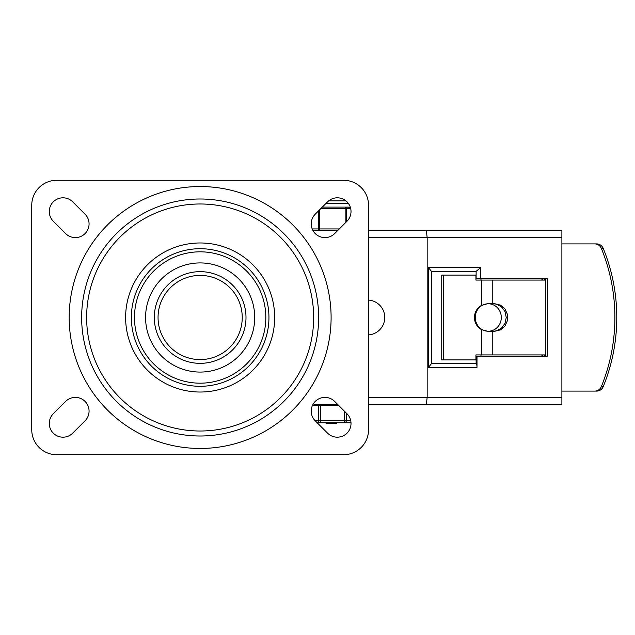 <?xml version="1.0" encoding="UTF-8"?>
<svg xmlns="http://www.w3.org/2000/svg" width="635" height="635" viewBox="0 0 635 635"><rect width="100%" height="100%" fill="white"/><g stroke="black" fill="none" stroke-linecap="round" stroke-linejoin="round"><path stroke-width="0.95" d="M347.004 413.766A13.724 13.724 0 0 1 347.004 433.165A13.724 13.724 0 0 1 327.596 433.165L315.246 420.822A13.724 13.724 0 0 1 315.246 401.415A13.724 13.724 0 0 1 334.653 401.415L347.004 413.766M327.596 201.835A13.724 13.724 0 0 1 347.004 201.835A13.724 13.724 0 0 1 347.004 221.234L334.653 233.585A13.724 13.724 0 0 1 315.246 233.585A13.724 13.724 0 0 1 315.246 214.178L327.596 201.835M72.7 433.165A13.724 13.724 0 0 1 53.292 433.165A13.724 13.724 0 0 1 53.292 413.766L65.643 401.415A13.724 13.724 0 0 1 85.05 401.415A13.724 13.724 0 0 1 85.05 420.822L72.7 433.165M53.292 221.234A13.724 13.724 0 0 1 53.292 201.835A13.724 13.724 0 0 1 72.7 201.835L85.05 214.178A13.724 13.724 0 0 1 85.05 233.585A13.724 13.724 0 0 1 65.643 233.585L53.292 221.234M31.75 205.232A24.948 24.948 0 0 1 56.698 180.284L343.599 180.284A24.948 24.948 0 0 1 368.546 205.232L368.546 429.768A24.948 24.948 0 0 1 343.599 454.716L56.698 454.716A24.948 24.948 0 0 1 31.75 429.768L31.75 205.232M318.651 317.5A118.499 118.499 0 0 1 140.899 420.124A118.499 118.499 0 0 1 140.899 214.876A118.499 118.499 0 0 1 318.651 317.5M125.619 317.5A74.533 74.533 0 0 0 237.411 382.048A74.533 74.533 0 0 0 237.411 252.952A74.533 74.533 0 0 0 125.619 317.5M86.638 317.5A113.514 113.514 0 0 1 256.905 219.194A113.514 113.514 0 0 1 256.905 415.806A113.514 113.514 0 0 1 86.638 317.5M254.722 317.5A54.57 54.57 0 0 0 172.863 270.24A54.57 54.57 0 0 0 172.863 364.76A54.57 54.57 0 0 0 254.722 317.5M158.052 317.5A42.1 42.1 0 0 1 221.194 281.043A42.1 42.1 0 0 1 221.194 353.957A42.1 42.1 0 0 1 158.052 317.5A42.1 42.1 0 0 1 221.194 281.043A42.1 42.1 0 0 1 221.194 353.957A42.1 42.1 0 0 1 158.052 317.5M594.804 243.903A7.485 7.136 90 0 1 601.361 248.436A175.117 166.87 90 0 1 601.361 386.564A7.485 7.136 90 0 1 594.804 391.096L596.694 391.096A7.485 7.136 -90 0 0 603.25 386.564A175.117 166.87 -90 0 0 603.25 248.436A7.485 7.136 -90 0 0 596.694 243.903L561.888 243.903M481.449 305.419L487.394 303.776L494.967 303.776L500.523 305.141L504.976 308.943L507.452 314.444L507.77 317.5L507.452 320.556L504.976 326.057L500.523 329.859L494.967 331.224L487.394 331.224L481.449 329.581A13.724 13.319 -90 0 1 474.456 317.5A13.724 13.319 -90 0 1 481.449 305.419L481.449 280.075L475.933 280.075L475.933 275.09L443.246 275.09L443.246 359.91L475.933 359.91L475.933 354.925L545.584 354.925M493.443 331.224L496.292 330.875L501.428 328.231L504.976 323.453L506.246 317.5L504.976 311.547L501.428 306.769L496.292 304.125L493.443 303.776M545.584 280.075L492.228 280.075L492.228 303.776M492.228 280.075L481.449 280.075M492.228 331.224L492.228 354.925M443.246 359.91L441.738 359.91L441.738 275.09L443.246 275.09M561.888 391.096L594.804 391.096M545.465 278.828L545.465 280.075M545.465 354.925L545.465 356.171M545.584 278.828L545.584 356.171M313.92 404.82L338.058 404.82M368.546 404.82L426.283 404.82L427.172 397.335L427.172 237.665L426.283 230.18L368.546 230.18M426.283 404.82L561.888 404.82L561.888 230.18L426.283 230.18M480.639 278.828L480.639 267.605L476.123 271.343L476.123 278.828L547.338 278.828L547.338 356.171L476.996 356.171L476.996 367.395A3.739 0.873 90 0 0 476.123 363.657L431.356 363.657M338.058 230.18L312.761 230.18M480.639 267.605L428.49 267.605L431.356 271.24L431.356 363.76L428.49 367.395L476.996 367.395M431.356 271.343L476.123 271.343M561.888 230.18L546.925 230.18M480.973 354.925L480.973 356.171L476.123 356.171L476.123 363.657M480.973 280.075L480.973 278.828M541.933 356.171L541.933 354.925M541.933 280.075L541.933 278.828M542.338 356.171L542.338 354.925M542.338 280.075L542.338 278.828M544.639 356.171L544.639 354.925M544.639 280.075L544.639 278.828M368.546 300.077A17.462 17.462 0 0 1 384.762 317.5A17.462 17.462 0 0 1 368.546 334.923M475.266 317.5A13.724 13.017 -90 0 1 488.283 303.776A13.724 13.017 -90 0 1 501.301 317.5A13.724 13.017 -90 0 1 488.283 331.224A13.724 13.017 -90 0 1 475.266 317.5M333.129 404.82L329.636 404.82M327.89 404.82L324.398 404.82M338.55 405.313L312.515 405.313M331.811 422.783L331.811 423.275L336.502 423.275L336.502 422.783M336.391 422.783L336.502 423.275M331.708 423.275L331.708 422.783M335.788 423.275L335.788 422.783M334.105 423.275L334.105 422.783M332.415 423.275L332.415 422.783M326.065 423.275L326.065 422.783L326.065 423.275M330.93 422.783L330.93 423.275L331.795 423.275M336.574 423.275L336.574 422.783L336.606 423.275M326.501 422.783L326.501 423.275L330.002 423.275L330.002 422.783M317.206 422.783L351.004 422.783M344.257 411.02L344.257 422.783A2.492 2.159 -90 0 0 346.416 420.283L346.416 413.179M318.325 405.313L318.325 420.283A2.492 2.159 90 0 0 320.484 422.783L320.484 405.313M350.345 207.296L345.154 207.105L345.154 223.083M346.234 222.004L346.234 208.351A1.246 1.08 -90 0 0 345.154 207.105L322.318 207.105M318.508 210.923L318.508 228.933A1.246 1.08 90 0 0 319.588 230.18L319.588 209.844M345.154 207.105L348.298 207.105M331.105 317.5A130.961 130.961 0 0 0 134.668 204.081A130.961 130.961 0 0 0 134.668 430.919A130.961 130.961 0 0 0 331.105 317.5M265.827 317.5A65.683 65.683 0 0 1 200.144 383.183A65.683 65.683 0 0 1 134.469 317.5A65.683 65.683 0 0 1 200.144 251.817A65.683 65.683 0 0 1 265.827 317.5M131.35 317.5A68.794 68.794 0 0 0 234.545 377.079A68.794 68.794 0 0 0 234.545 257.921A68.794 68.794 0 0 0 131.35 317.5M154.305 317.5A45.839 45.839 0 0 0 223.068 357.203A45.839 45.839 0 0 0 223.068 277.797A45.839 45.839 0 0 0 154.305 317.5M601.361 248.436L603.25 248.436M603.25 386.564L601.361 386.564M481.449 354.925L481.449 329.581M561.888 397.335L368.546 397.335M368.546 237.665L561.888 237.665M428.49 267.605L428.49 367.395M350.647 420.283L314.738 420.283M321.072 208.351L350.647 208.351M339.304 228.933L312.19 228.933M325.755 203.676L348.544 203.676M331.629 423.275L331.629 422.783M330.335 423.275L330.335 422.783M345.932 200.866L328.668 200.866"/></g></svg>
